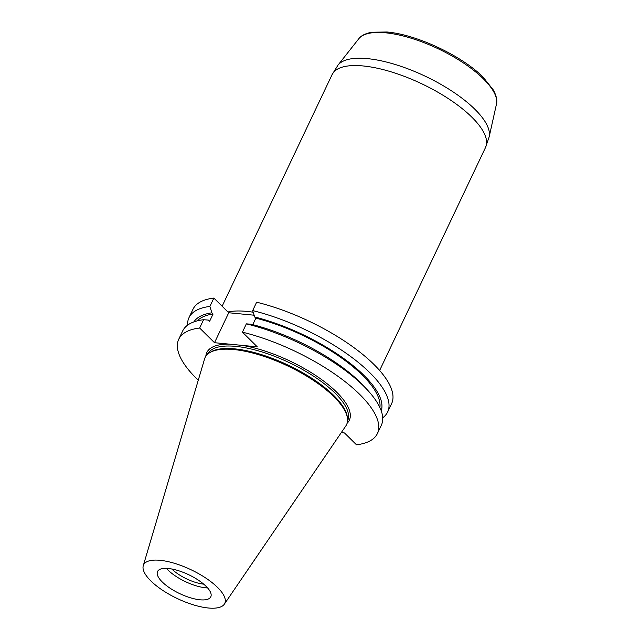 <?xml version="1.0" encoding="UTF-8"?>
<svg xmlns="http://www.w3.org/2000/svg" width="640" height="640" viewBox="0 0 640 640"><rect width="100%" height="100%" fill="white"/><g stroke="black" fill="none" stroke-linecap="round" stroke-linejoin="round"><path stroke-width="0.96" d="M213.856 298.072A109.952 39.048 -154.6 0 0 192.96 309.296L188.984 317.664A109.952 39.048 25.4 0 1 209.888 306.44L213.856 298.072L228.728 312.752L254.12 315.208M387.632 411.992L391.608 403.624A109.952 39.048 -154.6 0 0 356.248 349.344A109.952 39.048 -154.6 0 0 256.64 302.216L252.664 310.584A109.952 39.048 25.4 0 1 352.272 357.712A109.952 39.048 25.4 0 1 387.632 411.992A109.952 39.048 25.4 0 1 382.712 417.784M377.384 433.568L381.336 425.256A109.952 39.048 -154.6 0 0 367.824 390.408A109.952 39.048 -154.6 0 0 246.36 323.856L242.416 332.16A109.952 39.048 25.4 0 1 342.024 379.296A109.952 39.048 25.4 0 1 377.384 433.568A109.952 39.048 25.4 0 1 356.488 444.8L344.504 432.96L341.256 432.648M198.272 380.224A109.952 39.048 25.4 0 1 178.736 339.248A109.952 39.048 25.4 0 1 199.64 328.016L203.584 319.712A109.952 39.048 -154.6 0 0 182.688 330.936L178.736 339.248M205.832 356.272A78.888 28.016 25.4 0 1 229.68 344.168L257.288 346.848L242.416 332.16M229.68 344.168L214.512 342.704L199.64 328.016M187.608 325.144A109.952 39.048 25.4 0 1 188.984 317.664M143.264 565.704L204.576 358.952A78.28 27.8 25.4 0 1 209.464 352.824L210.592 352.112A77.544 27.536 25.4 0 1 288.16 365.144A77.544 27.536 25.4 0 1 347.288 417.016L347.448 418.344A78.28 27.8 25.4 0 1 345.784 426.008L224.32 604.192A44.936 15.96 25.4 0 1 208.32 608A44.936 15.96 25.4 0 1 163.44 590.832A44.936 15.96 25.4 0 1 143.264 565.704A44.936 15.96 25.4 0 1 191.016 569.736A44.936 15.96 25.4 0 1 224.32 604.192M209.464 352.824A78.28 27.8 25.4 0 1 287.76 365.976A78.28 27.8 25.4 0 1 347.448 418.344M200.008 599.792A29.472 10.464 25.4 0 1 169.936 588.112A29.472 10.464 25.4 0 1 157.544 571.512A29.472 10.464 25.4 0 1 178.016 570.544A29.472 10.464 25.4 0 1 206.032 586.264A29.472 10.464 25.4 0 1 210.792 596.792A29.472 10.464 25.4 0 1 200.008 599.792M207.608 587.936A29.472 10.464 25.4 0 1 166.424 568.376M203.704 584.152A25.144 8.928 25.4 0 1 171.824 569.008M246.36 323.856L251.224 324.248A103.792 36.856 -154.6 0 1 364.448 386.712L367.824 390.408M252.776 324.64L255.856 318.144L254.68 316.976L252.664 310.584M209.888 306.44L211.896 312.832L213.08 314L209.632 321.264L208.448 320.104L203.584 319.712M214.512 342.704L228.728 312.752M213.08 314A101.68 36.112 -154.6 0 0 197.328 320.848M211.896 312.832A103.792 36.856 -154.6 0 0 193.912 321.888M381.248 410.848A103.792 36.856 -154.6 0 0 254.68 316.976M379.896 407.536A101.68 36.112 -154.6 0 0 255.856 318.144M227.96 311.992A84.92 30.16 25.4 0 1 253.184 312.224M242.12 345.376A78.888 28.016 25.4 0 1 323.272 380.792A78.888 28.016 25.4 0 1 347.072 423.336M347.52 420.928L347.576 420.8A77.544 27.536 -154.6 0 0 289.336 362.664A77.544 27.536 -154.6 0 0 207.472 354.28L207.416 354.4M489.16 136.904L496.472 104.08A76.44 27.144 -154.6 0 0 461.192 61.504A76.44 27.144 -154.6 0 0 385.608 32.808A76.44 27.144 -154.6 0 0 358.808 38.72L338 65.12A83.944 29.808 25.4 0 1 367.424 58.632A83.944 29.808 25.4 0 1 450.424 90.144A83.944 29.808 25.4 0 1 489.16 136.904L485.536 147.456A84.92 30.16 -154.6 0 0 449.84 99.616A84.92 30.16 -154.6 0 0 363.168 65.96A84.92 30.16 -154.6 0 0 332.104 74.608L338 65.12M379.632 370.48L485.536 147.456M222.128 306.232L332.104 74.608M358.808 38.72C359.808 37.312 362.816 33.928 371.792 32.232L387.056 32C418.592 34.824 464.152 57.376 483.488 77.608L493.296 89.928C497.648 97.952 496.928 102.416 496.472 104.08"/></g></svg>
